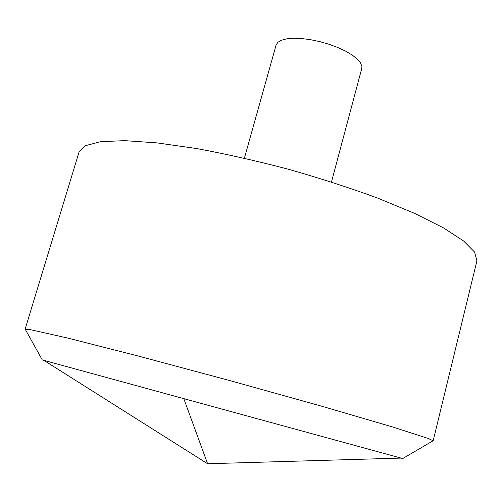 <?xml version="1.0" encoding="UTF-8"?>
<svg xmlns="http://www.w3.org/2000/svg" width="502" height="502" viewBox="0 0 502 502"><rect width="100%" height="100%" fill="white"/><g stroke="black" fill="none" stroke-linecap="round" stroke-linejoin="round"><path stroke-width="0.75" d="M25.433 329.626L25.175 329.161L30.44 329.67L67.456 338.003L138.163 356.006L230.311 380.717L322.202 406.356L392.231 426.851L428.332 438.516L433.119 440.762L432.668 441.032M25.106 329.237L79.046 152.062L85.484 145.649L100.613 141.683L124.596 140.642L156.969 142.875L196.483 148.523C225.781 153.938 256.346 160.828 288.179 169.187C319.83 178.197 349.649 187.823 377.623 198.077L414.508 213.331L443.511 227.889L463.622 240.991L474.622 252.104L476.9 260.902L433.144 440.863M244.386 158.186L276.113 45.004L277.882 42.287L281.484 40.185L286.793 38.817L293.607 38.252L301.627 38.541L310.487 39.677L319.761 41.61L328.998 44.264L337.758 47.495L345.614 51.148L352.203 55.044L357.229 58.991L360.499 62.813L361.892 66.339L361.779 68.441L331.477 182.006M402.748 458.546L42.268 359.928M183.92 398.958L207.596 463.748L400.916 458.094M402.717 458.558L433.119 440.762M42.287 359.953L25.175 329.161M207.596 463.748L44.069 360.474"/></g></svg>

